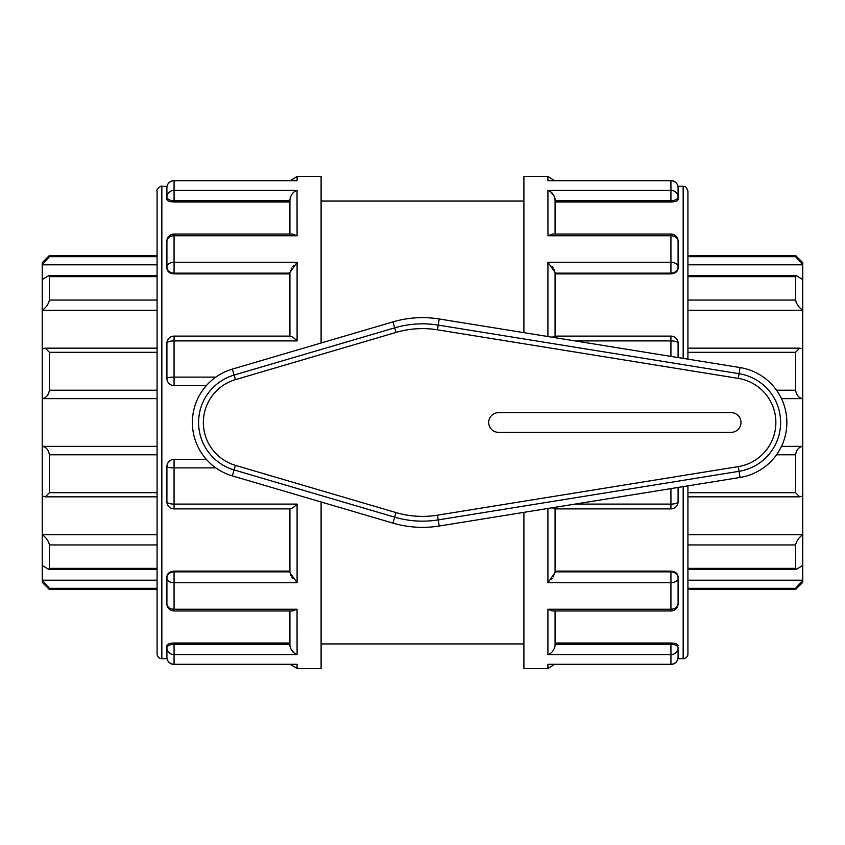 <?xml version="1.0" encoding="UTF-8"?>
<svg xmlns="http://www.w3.org/2000/svg" width="845" height="845" viewBox="0 0 845 845"><rect width="100%" height="100%" fill="white"/><g stroke="black" fill="none" stroke-linecap="round" stroke-linejoin="round"><path stroke-width="1.27" d="M439.22 318.977A104.864 104.864 0 0 0 392.925 321.892L232.333 369.107A55.654 55.654 0 0 0 232.333 475.893L392.925 523.108A104.864 104.864 0 0 0 439.22 526.023L740.051 477.446A55.654 55.654 0 0 0 740.051 367.554L439.22 318.977L438.228 325.103L437.467 329.814L738.298 378.391A44.679 44.679 0 0 1 738.298 466.609L437.467 515.186L438.228 519.897L739.058 471.309L738.298 466.609M731.178 432.344A9.844 9.844 0 0 0 741.012 422.5A9.844 9.844 0 0 0 731.178 412.656L498.55 412.656A9.844 9.844 0 0 0 488.706 422.5A9.844 9.844 0 0 0 498.55 432.344L731.178 432.344M157.075 300.059L49.411 300.059C48.545 304.063 46.158 307.474 42.25 310.295L157.075 310.295M49.411 300.059L49.411 276.642L157.075 276.642M157.075 256.679L49.411 256.679L42.25 264.802L42.25 279.547L48.535 275.734L49.411 276.642M42.25 279.547L42.25 348.89L45.387 348.161L49.411 352.312L157.075 352.312M42.25 348.89L42.25 398.639L157.075 398.639M157.075 390.21L49.411 390.21C48.545 395.185 46.158 397.995 42.25 398.639L42.25 446.361C46.158 447.005 48.545 449.815 49.411 454.79L157.075 454.79M49.411 390.21L49.411 352.312M687.925 352.312L795.589 352.312L799.613 348.161L802.75 348.89L802.75 310.295C798.842 307.474 796.455 304.063 795.589 300.059L687.925 300.059M687.925 276.642L795.589 276.642L796.465 275.734L802.75 279.547L802.75 310.295L687.925 310.295M795.589 352.312L795.589 390.21L776.502 390.21M49.411 256.679L49.411 255.486L42.25 262.647L42.25 264.802L157.075 264.802M802.75 279.547L802.75 264.802L795.589 256.679L687.925 256.679M687.925 255.486L795.589 255.486L802.75 262.647L802.75 264.802L687.925 264.802M795.589 276.642L795.589 300.059M795.589 255.486L795.589 256.679M157.075 568.358L49.411 568.358L48.535 569.266L42.25 565.453L42.25 582.353L49.411 589.514L49.411 588.321L157.075 588.321M157.075 580.198L42.25 580.198L49.411 588.321M49.411 568.358L49.411 544.94L157.075 544.94M157.075 492.688L49.411 492.688L45.387 496.839L42.25 496.11L42.25 534.705C46.158 537.526 48.545 540.937 49.411 544.94M157.075 534.705L42.25 534.705L42.25 565.453M687.925 588.321L795.589 588.321L802.75 580.198L802.75 565.453L796.465 569.266L795.589 568.358L687.925 568.358M795.589 588.321L795.589 589.514L802.75 582.353L802.75 580.198L687.925 580.198M49.411 492.688L49.411 454.79M687.925 544.94L795.589 544.94C796.455 540.937 798.842 537.526 802.75 534.705L802.75 496.11L799.613 496.839L795.589 492.688L687.925 492.688M802.75 496.11L802.75 446.361L781.456 446.361M776.502 454.79L795.589 454.79C796.455 449.815 798.842 447.005 802.75 446.361L802.75 398.639C798.842 397.995 796.455 395.185 795.589 390.21M795.589 454.79L795.589 492.688M802.75 565.453L802.75 534.705L687.925 534.705M795.589 544.94L795.589 568.358M781.456 398.639L802.75 398.639L802.75 348.89M157.075 446.361L42.25 446.361L42.25 496.11M289.93 571.854L174.07 571.854L174.07 610.956L292.486 610.956L297.091 609.234L174.07 609.234A7.161 5.429 180 0 1 166.909 603.795L166.909 578.054A7.161 6.2 0 0 1 174.07 571.854L174.07 571.114C169.697 571.484 167.31 573.343 166.909 576.691L166.909 578.054A7.161 4.658 0 0 0 174.07 582.712L297.091 582.712L289.93 572.614M290.543 574.885L290.944 575.698M291.726 576.987L292.803 578.466M321.1 501.993L321.1 668.543L297.091 668.543L297.091 664.318L174.07 664.318L297.091 664.318M289.951 199.156L289.93 199.61C290.87 194.699 293.257 191.625 297.091 190.379L174.07 190.379A7.161 6.749 180 0 0 166.909 197.138L166.909 199.504C167.31 200.983 169.697 201.818 174.07 201.997L174.07 200.719A7.161 3.581 180 0 1 166.909 197.138L166.909 187.717A7.161 7.035 0 0 1 174.07 180.682L297.091 180.682L297.091 176.457L321.1 176.457L321.1 343.007M551.151 579.691L552.176 578.487M553.348 576.871L553.897 575.973M554.573 574.611L554.785 574.051M523.9 512.345L523.9 668.543L547.909 668.543L554.383 664.445M547.909 180.682L670.93 180.682L547.909 180.682L547.909 176.457L523.9 176.457L523.9 332.655M173.912 643.003L174.07 643.003C169.697 643.182 167.31 644.017 166.909 645.495L166.909 657.283A7.161 7.161 0 0 0 174.07 664.445M289.941 645.654L290.046 646.615M290.722 648.738L294.324 653.143M297.017 654.59L297.091 654.621C293.257 653.375 290.87 650.301 289.93 645.39L289.93 610.956M289.93 644.281L174.07 644.281A7.161 3.581 0 0 0 166.909 647.861A7.161 6.749 0 0 0 174.07 654.621L297.091 654.621L297.039 609.266M555.049 645.844L555.07 645.39C554.13 650.301 551.743 653.375 547.909 654.621L547.982 654.59M551.204 652.731L552.123 651.865M554.584 647.988L554.795 647.323M547.961 609.266L552.345 610.956M670.93 664.445A7.161 7.161 0 0 0 678.091 657.283L678.091 647.861L678.091 657.283A7.161 7.035 180 0 1 670.93 664.318L547.909 664.318L670.93 664.445L670.93 654.621A7.161 6.749 0 0 0 678.091 647.861L678.091 654.558M289.93 643.003L174.07 643.003L174.07 664.318A7.161 7.035 180 0 1 166.909 657.283M550.465 664.318L549.736 664.423M678.091 645.495C677.69 644.017 675.303 643.182 670.93 643.003L670.93 644.281A7.161 3.581 -0 0 1 678.091 647.861M552.524 610.956L670.93 610.956L670.93 609.234L547.909 609.234L547.909 654.621L670.93 654.621L670.93 644.281L555.07 644.281M555.07 610.956L555.07 645.39M670.93 610.956A7.161 7.161 0 0 0 678.091 603.795A7.161 5.429 180 0 1 670.93 609.234L670.93 582.712A7.161 4.658 0 0 0 678.091 578.054L678.091 601.439M678.091 603.795L678.091 578.054A7.161 6.2 0 0 0 670.93 571.854L555.07 571.854M289.93 508.447C290.87 509.26 293.257 507.813 297.091 504.106L174.07 504.106L174.07 508.891L290.374 508.891M289.93 508.891L289.93 572.551M166.909 501.729L166.909 466.567A7.161 1.32 0 0 0 174.07 467.887L174.07 504.106A7.161 2.377 180 0 1 166.909 501.729A7.161 7.161 0 0 0 174.07 508.891M678.091 576.691C677.69 573.343 675.303 571.484 670.93 571.114L555.07 571.114M552.271 507.771L554.626 508.891L670.93 508.891L670.93 504.106L574.938 504.106M555.07 508.891L555.07 572.551L547.909 582.712L670.93 582.712L670.93 571.114M670.93 508.891A7.161 7.161 0 0 0 678.091 501.729A7.161 2.377 180 0 1 670.93 504.106L670.93 488.611M678.091 501.729L678.091 487.449M174.07 385.595A7.161 7.161 0 0 1 166.909 378.433A7.161 1.32 180 0 1 174.07 377.113L174.07 385.595L206.37 385.595M206.37 459.405L174.07 459.405L174.07 467.887L215.813 467.887M166.909 466.567A7.161 7.161 0 0 1 174.07 459.405M290.374 336.109L174.07 336.109A7.161 7.161 0 0 0 166.909 343.271L166.909 378.433M166.909 343.271A7.161 2.377 0 0 1 174.07 340.894L297.091 340.894C293.257 337.187 290.87 335.74 289.93 336.553M678.091 357.551L678.091 343.271A7.161 7.161 0 0 0 670.93 336.109L554.626 336.109L552.271 337.229M574.938 340.894L670.93 340.894A7.161 2.377 0 0 1 678.091 343.271M174.07 273.886L174.07 273.146A7.161 6.2 180 0 1 166.909 266.946L166.909 268.309C167.31 271.657 169.697 273.516 174.07 273.886L289.93 273.886M289.93 336.109L289.93 272.449L297.091 262.288L174.07 262.288A7.161 4.658 180 0 0 166.909 266.946L166.909 268.309M174.07 336.109L174.07 377.113L215.813 377.113M297.039 235.734L292.486 234.044L174.07 234.044A7.161 7.161 0 0 0 166.909 241.205L166.909 266.946M166.909 241.205A7.161 5.429 0 0 1 174.07 235.766L297.091 235.766L297.017 190.41M555.07 273.146L670.93 273.146L670.93 234.044L552.514 234.044L547.909 235.766L670.93 235.766A7.161 5.429 0 0 1 678.091 241.205L678.091 266.946A7.161 6.2 180 0 1 670.93 273.146L670.93 273.886C675.303 273.516 677.69 271.657 678.091 268.309L678.091 266.946A7.161 4.658 180 0 0 670.93 262.288L547.909 262.288L555.07 272.449L555.07 336.109M670.93 356.389L670.93 336.109M678.091 266.946L678.091 268.309M174.07 234.044L174.07 273.146L289.93 273.146M289.93 199.61L289.93 234.044M297.091 180.682L174.07 180.555A7.161 7.161 0 0 0 166.909 187.717L166.909 199.504M547.982 190.41L547.909 190.379C551.743 191.625 554.13 194.699 555.07 199.61L555.07 234.044M555.07 200.719L670.93 200.719L670.93 201.997C675.303 201.818 677.69 200.983 678.091 199.504L678.091 197.138A7.161 3.581 180 0 1 670.93 200.719L670.93 190.379L547.909 190.379L547.961 235.734M678.091 187.717L678.091 197.138A7.161 6.749 180 0 0 670.93 190.379L670.93 180.682A7.161 7.035 0 0 1 678.091 187.717A7.161 7.161 0 0 0 670.93 180.555A7.161 7.161 0 0 1 677.943 186.301L683.161 186.301L683.161 358.364M678.091 197.138L678.091 199.504M294.535 180.682L295.264 180.576M174.07 180.555L174.07 200.719L289.93 200.719M293.796 192.269L292.877 193.135M290.416 197.012L290.205 197.677M555.059 199.346L554.954 198.385M554.278 196.262L550.676 191.857M293.849 265.309L292.824 266.513M291.652 268.129L291.103 269.027M290.426 270.389L290.215 270.949M554.457 270.115L554.056 269.301M553.274 268.013L552.197 266.534M670.93 643.003L555.07 643.003M670.93 273.886L555.07 273.886M670.93 201.997L555.07 201.997M174.07 571.114L289.93 571.114M174.07 201.997L289.93 201.997M687.925 359.136L687.925 191.065C684.999 183.872 684.513 187.463 683.161 186.301M687.925 485.864L687.925 653.935A4.774 4.774 0 0 1 683.161 658.699L683.161 486.635M161.839 186.301L161.839 658.699A4.774 4.774 0 0 1 157.075 653.935L157.075 191.065C155.586 189.512 162.145 184.897 161.839 186.301L167.056 186.301M740.051 477.446L739.058 471.309A49.443 49.443 0 0 0 739.058 373.691L738.298 378.391M740.051 367.554L739.058 373.691L438.228 325.103A98.654 98.654 0 0 0 394.678 327.849L396.02 332.423A93.89 93.89 0 0 1 437.467 329.814M392.925 321.892L394.678 327.849L234.086 375.064L235.428 379.637L396.02 332.423M232.333 369.107L234.086 375.064A49.443 49.443 0 0 0 234.086 469.936L235.428 465.363A44.679 44.679 0 0 1 235.428 379.637M232.333 475.893L234.086 469.936L394.678 517.151L396.02 512.577L235.428 465.363M437.467 515.186A93.89 93.89 0 0 1 396.02 512.577M392.925 523.108L394.678 517.151A98.654 98.654 0 0 0 438.228 519.897L439.22 526.023M297.091 582.712L297.091 504.106M297.091 340.894L297.091 262.288M547.909 262.288L547.909 336.532M547.909 664.318L547.909 668.543M547.909 508.468L547.909 582.712M157.075 348.161L45.387 348.161M799.613 348.161L687.925 348.161M49.411 255.486L157.075 255.486M157.075 275.734L48.535 275.734M796.465 275.734L687.925 275.734M49.411 589.514L157.075 589.514M48.535 569.266L157.075 569.266M687.925 569.266L796.465 569.266M687.925 589.514L795.589 589.514M45.387 496.839L157.075 496.839M687.925 496.839L799.613 496.839M297.091 668.543L290.617 664.445M166.909 603.795A7.161 7.161 0 0 0 174.07 610.956M678.091 241.205A7.161 7.161 0 0 0 670.93 234.044M297.091 176.457L290.617 180.555M547.909 176.457L554.383 180.555M677.943 658.699L683.161 658.699M161.839 658.699L167.056 658.699M321.1 643.943L523.9 643.943M321.1 201.057L523.9 201.057"/></g></svg>
